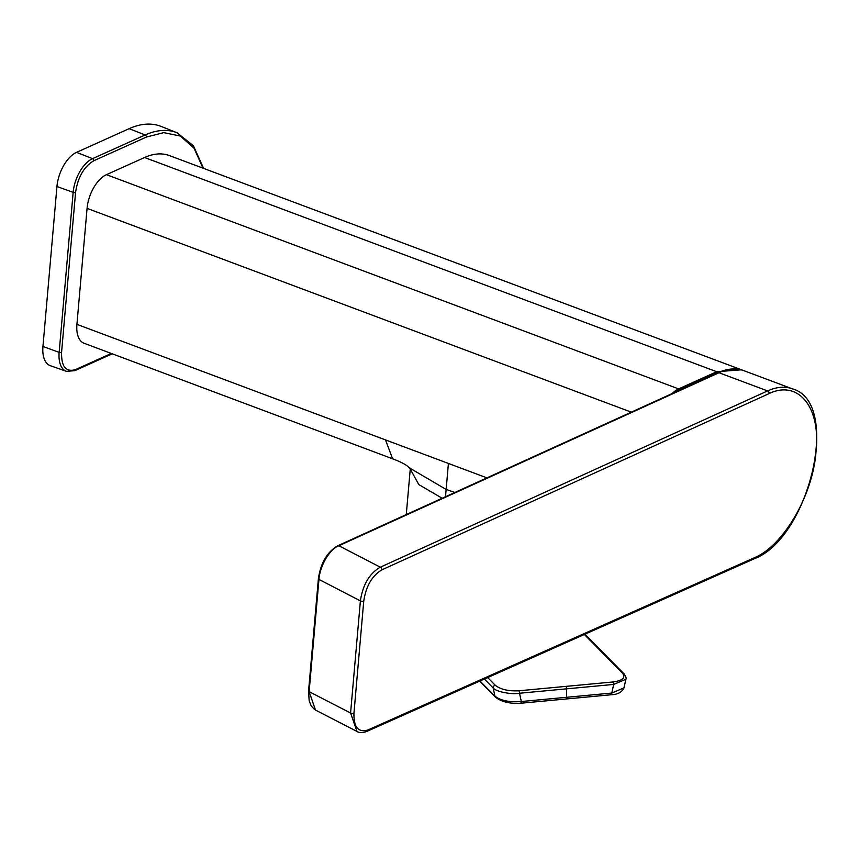 <?xml version="1.0" encoding="UTF-8"?>
<svg xmlns="http://www.w3.org/2000/svg" width="859" height="859" viewBox="0 0 859 859"><rect width="100%" height="100%" fill="white"/><g stroke="black" fill="none" stroke-linecap="round" stroke-linejoin="round"><path stroke-width="1.29" d="M203.583 168.375L193.393 145.751L177.083 132.769L161.213 126.456A116.158 61.472 110.5 0 0 129.151 128.657L76.569 152.344A28.776 15.226 110.5 0 0 56.952 186.489L42.95 346.478A28.776 15.226 110.5 0 0 50.337 365.687L66.454 371.346L74.819 370.669A1.75 1.31 -114.2 0 0 75.495 369.595C65.95 372.409 61.3 366.675 61.569 352.405L75.571 192.427C77.879 177.233 83.946 166.678 93.76 160.762L146.352 137.075L163.736 132.64L180.401 136.066L194.08 148.285L202.971 168.149M76.923 324.358L385.487 439.894L392.617 458.792L84.053 343.256A28.401 15.032 -69.5 0 1 76.923 324.358L87.07 208.372A28.401 15.032 -69.5 0 1 106.441 174.678L144.559 157.508A91.752 48.555 -69.5 0 1 169.384 155.576L741.553 369.799L742.734 370.283L741.542 369.799L716.728 371.732A0.87 0.655 65.8 0 1 717.351 372.795L679.222 389.965A27.52 14.571 110.5 0 0 676.248 391.693M442.16 498.241L418.784 484.551L410.323 469.164M625.943 679.018L625.91 679.233C626.608 678.631 625.986 676.838 624.042 673.843A2.18 1.825 135.4 0 0 624.042 673.843A2.18 1.825 135.4 0 0 622.657 673.381C625.792 677.751 622.582 680.607 613.015 681.971L518.815 690.786C508.41 691.302 500.582 689.466 495.31 685.31L487.687 677.568M565.92 686.384A2.18 0.848 84.7 0 1 566.607 688.843L519.502 693.245A2.18 0.848 -95.3 0 0 518.815 690.786M520.286 703.07A2.18 0.848 -95.3 0 0 520.661 703.242A2.18 0.848 -95.3 0 0 521.316 701.524L519.502 693.245C511.492 694.716 496.094 691.806 493.141 687.952A2.18 1.825 -44.6 0 1 495.31 685.31M610.77 694.598A2.18 0.848 -95.3 0 0 611.146 694.77A2.18 0.848 -95.3 0 0 611.801 693.063L623.999 687.866L625.91 679.233L613.702 684.43A2.18 0.848 -95.3 0 0 613.015 681.971M479.666 681.144L495.396 697.121A2.18 1.825 -44.6 0 1 495.385 697.111C501.302 701.835 509.731 703.875 520.661 703.242L565.898 699.011A2.18 0.848 84.7 0 0 566.564 697.293L611.801 693.063L613.702 684.43L566.607 688.843L566.564 697.293L521.316 701.524C509.634 702.426 500.851 700.654 494.956 696.23L493.141 687.952L484.379 679.05M495.385 697.111A2.18 1.825 -44.6 0 1 494.956 696.23L479.966 681.015M623.999 687.866C622.056 692.171 617.771 694.48 611.146 694.77L565.898 699.011M754.803 557.555C783.397 545.648 813.119 494.956 816.05 451.211C820.85 406.629 797.925 379.646 769.149 393.572L381.868 569.85C372.065 575.755 366.02 586.16 363.754 601.064L353.94 713.228C353.683 727.208 358.321 732.802 367.856 730.01A2.18 1.643 66 0 1 367.008 731.353L753.955 558.898A2.18 1.643 66 0 0 754.803 557.555L367.856 730.01M743.98 370.712A91.752 48.555 110.5 0 0 718.972 372.731A2.18 1.643 -114.5 0 0 717.899 372.731C727.262 368.49 735.959 367.813 743.98 370.712L792.589 388.912A91.752 48.555 110.5 0 0 767.581 390.92L380.301 567.198A2.18 1.643 65.5 0 1 381.868 569.85M353.94 713.228A2.18 0.859 -175 0 1 350.579 713.034L357.033 731.471L315.511 710.071L309.122 691.645L318.947 579.417L360.393 600.87L350.579 713.034L309.122 691.645A2.18 0.859 -175 0 1 308.574 690.99L309.154 700.74L311.205 705.905L314.523 709.47M717.899 372.731L337.78 545.755A2.18 1.643 65.5 0 1 338.854 545.744L380.301 567.198C369.456 573.447 362.82 584.678 360.393 600.87A2.18 0.859 -175 0 0 363.754 601.064M769.149 393.572A2.18 1.643 -114.5 0 0 767.581 390.92L718.972 372.731L338.854 545.744C329.298 549.288 319.795 566.457 318.947 579.417A2.18 0.859 -175 0 1 318.388 578.762L308.574 690.99M725.254 370.1L717.351 372.795M392.617 458.792L392.627 458.792C401.336 462.099 406.812 465.052 409.045 467.65L446.143 489.447L445.51 496.717M385.487 439.894L448.419 463.452L446.143 489.447L454.851 492.465M448.419 463.452L486.913 477.872M177.083 132.769A115.815 61.29 110.5 0 0 145.128 134.97L92.536 158.657A28.433 15.043 110.5 0 0 73.155 192.384L59.153 352.373A28.433 15.043 110.5 0 0 66.454 371.346M129.151 128.657L145.128 134.97A1.75 1.31 65.8 0 1 146.352 137.075M144.559 157.508L716.728 371.732L678.599 388.902A0.87 0.655 65.8 0 1 679.222 389.965M584.356 634.49L622.657 673.381M672.168 393.551A28.401 15.032 -69.5 0 1 678.599 388.902L106.441 174.678M631.311 412.148L87.07 208.372M42.95 346.478L59.153 352.373A1.75 0.687 5 0 0 61.569 352.405M56.952 186.489L73.155 192.384A1.75 0.687 5 0 0 75.571 192.427M76.569 152.344L92.536 158.657A1.75 1.31 65.8 0 1 93.76 160.762M111.316 353.468L75.495 369.595M410.258 469.068L406.275 514.573M624.042 673.853L584.99 634.2M792.589 388.912C841.68 402.56 809.167 538.518 753.955 558.898M356.979 731.449C359.287 732.963 362.627 732.931 367.008 731.353M318.388 578.762C320.697 562.978 327.161 551.972 337.78 545.755M409.034 467.65L410.591 469.648L410.355 468.176M74.819 370.669L112.25 353.811"/></g></svg>
